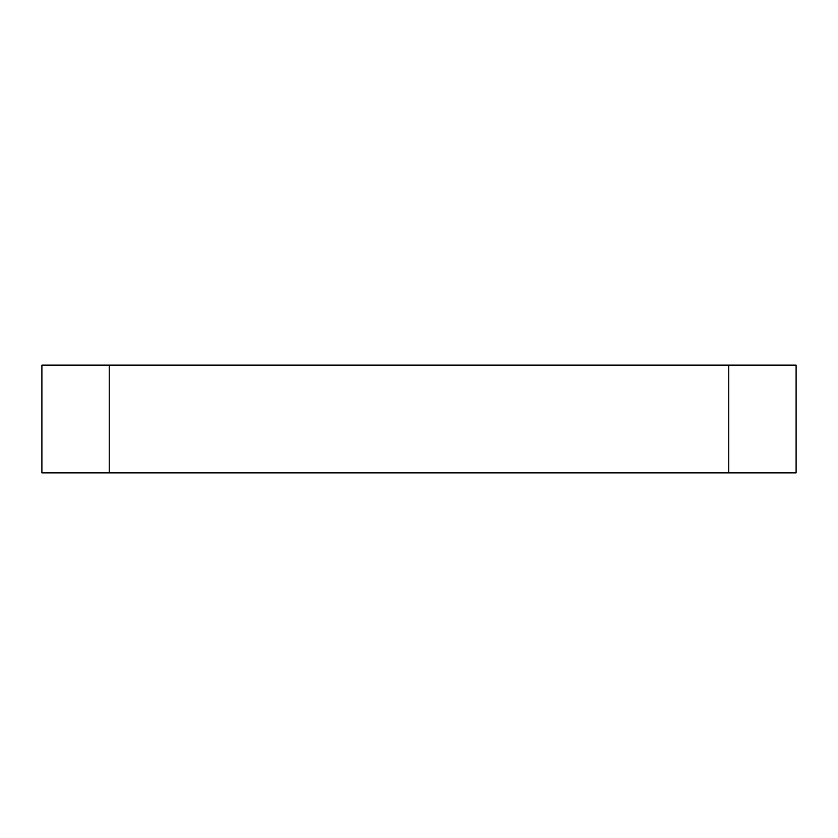 <?xml version="1.0" encoding="UTF-8"?>
<svg xmlns="http://www.w3.org/2000/svg" width="838" height="838" viewBox="0 0 838 838"><rect width="100%" height="100%" fill="white"/><g stroke="black" fill="none" stroke-linecap="round" stroke-linejoin="round"><path stroke-width="1.26" d="M728.756 365.127L41.9 365.127L41.9 472.873L796.1 472.873L796.1 365.127L728.756 365.127L728.756 472.873M109.244 365.127L109.244 472.873"/></g></svg>
